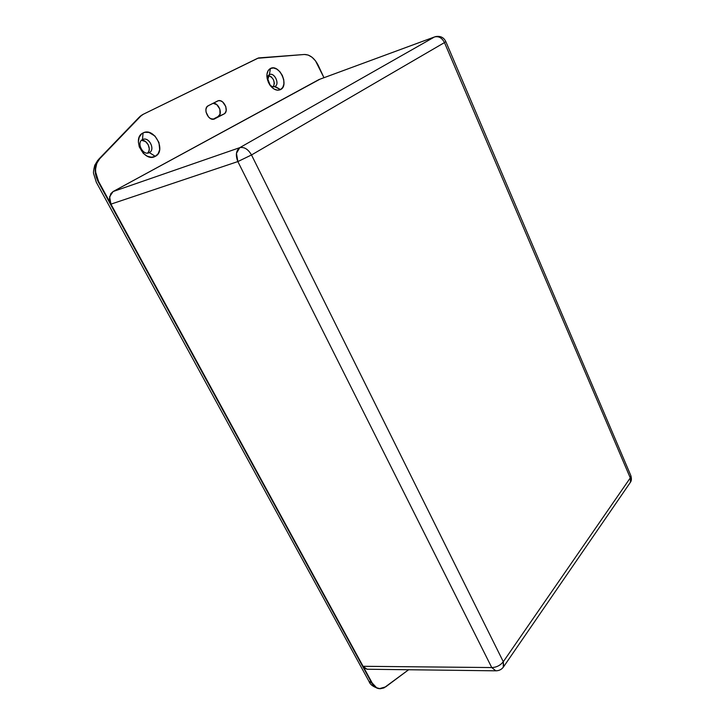 <?xml version="1.0" encoding="UTF-8"?>
<svg xmlns="http://www.w3.org/2000/svg" width="725" height="725" viewBox="0 0 725 725"><rect width="100%" height="100%" fill="white"/><g stroke="black" fill="none" stroke-linecap="round" stroke-linejoin="round"><path stroke-width="1.09" d="M319.933 79.197L113.109 191.536L239.785 147.646L434.465 36.975L319.009 79.542L113.109 191.536L110.816 193.648L109.448 198.596L110.943 204.133L363.062 666.293L491.758 667.562L237.854 161.575L110.943 204.133L363.062 666.293L364.784 668.359L367.493 669.238M251.502 154.96L503.295 661.726L630.279 477.92L444.47 42.585L251.502 154.96C248.167 149.223 244.262 146.776 239.785 147.646L113.109 191.536L109.593 196.792L110.943 204.133L237.854 161.575C235.389 155.232 236.033 150.592 239.785 147.646L236.459 153.319L237.854 161.575L251.502 154.96L237.854 161.575L491.758 667.562L363.062 666.293L366.95 669.229L495.8 670.815L491.758 667.562C496.435 667.399 500.277 665.45 503.295 661.726L251.502 154.96L444.47 42.585C441.987 37.818 438.652 35.951 434.465 36.975L239.785 147.646C244.262 146.776 248.167 149.223 251.502 154.96M496.263 670.815L495.8 670.815L496.263 670.815M434.529 36.939L319.009 79.542L434.465 36.975C438.652 35.951 441.987 37.818 444.47 42.585L445.812 41.588L444.47 42.585L630.279 477.92L503.295 661.726C500.277 665.45 496.435 667.399 491.758 667.562L495.8 670.815C499.235 670.788 501.872 669.374 503.73 666.574L503.295 661.726L503.295 667.208L630.297 482.451L630.822 475.564L630.297 482.451C631.548 480.947 631.72 478.645 630.822 475.564L445.821 41.615C443.772 37.356 440.274 35.697 435.326 36.649M142.499 139.599C135.947 142.544 143.206 156.265 149.341 152.603L155.313 156.328C144.366 162.98 131.243 138.221 143.042 132.956L142.499 139.599L143.26 139.291C149.549 137.134 155.34 149.876 149.341 152.603L148.48 152.948C142.218 155.068 136.445 142.254 142.499 139.599L143.042 132.956L141.42 134.062L139.127 137.451L138.366 141.973L139.273 146.912L143.369 153.437L147.302 156.219L151.498 157.225L155.313 156.328L158.186 153.673L159.681 149.667L158.956 142.49L154.951 136.037L148.988 132.439L144.891 132.303L143.042 132.956C154.135 126.721 166.741 150.963 155.313 156.328L149.341 152.603C155.775 149.622 148.679 136.064 142.499 139.599M269.392 74.657L267.561 80.212C267.144 77.502 267.752 75.654 269.392 74.657L269.863 74.467C274.811 72.618 279.832 84.263 275.038 86.411L280.539 89.601C277.167 91.051 273.769 89.737 270.353 85.677L266.891 76.614C266.746 72.627 267.924 69.917 270.425 68.494L269.392 74.657L270.425 68.494L268.141 70.66L266.972 74.122L267.108 78.354L268.531 82.695L271.014 86.474L274.177 89.112L277.521 90.208L280.539 89.601L282.777 87.408L283.91 83.964L283.765 79.795L282.369 75.509L279.932 71.766L276.814 69.111L273.47 67.96L270.425 68.494C279.125 63.537 289.547 85.45 280.539 89.601L274.512 86.628C272.736 87.036 271.023 86.239 269.365 84.236C271.268 86.483 273.153 87.208 275.038 86.411L275.038 86.411C280.104 84.109 274.24 71.847 269.392 74.657M138.901 117.559L99.252 158.965C94.196 165.119 93.824 172.668 98.129 181.622L98.564 181.44C94.25 172.477 94.631 164.928 99.688 158.775L99.252 158.965C94.196 165.119 93.824 172.668 98.129 181.622L371.708 682.959C373.556 686.249 375.931 688.134 378.84 688.623C375.931 688.134 373.556 686.249 371.708 682.959L368.998 681.391L372.188 683.013L98.129 181.622L98.564 181.44L372.188 683.013C374.037 686.294 376.411 688.179 379.32 688.668L385.7 686.856L408.619 669.746L383.933 687.934L380.217 688.75L376.592 687.726L372.188 683.013L98.564 181.44L95.655 172.151L95.573 169.043L96.787 163.324L99.688 158.775L140.777 116.1L143.233 114.296L257.728 58.263L304.446 54.475L308.225 55.064L312.04 57.257L315.493 60.818L323.966 77.702L318.221 65.368C314.559 58.217 309.974 54.593 304.446 54.475L258.562 57.928L142.798 114.505L140.342 116.299L142.798 114.505L257.194 58.517M223.953 114.024L225.43 112.62L226.191 110.454L225.774 106.493L222.684 101.98L220.536 100.829L218.415 100.693L208.265 105.723L206.743 107.137L205.945 109.339L206.009 111.994L208.546 117.024L210.622 118.628L213.884 119.172L223.953 114.024L218.044 116.598L220.001 114.197L219.865 109.103L216.784 104.617L213.05 103.285C218.796 102.578 223.182 114.305 218.044 116.598L223.953 114.024L214.129 119.108C208.247 121.202 202.538 108.224 208.265 105.723L218.08 100.775C223.88 98.682 229.535 111.505 223.953 114.024M379.32 688.668L378.84 688.623C373.357 686.919 370.122 684.59 369.143 681.645M147.637 153.093L148.879 151.208L149.287 148.725L148.217 144.71L145.507 141.538L141.502 140.297C147.112 139.49 151.933 149.595 147.637 153.093M273.407 86.746L274.376 83.293L273.461 79.714L271.259 76.796L268.359 75.518C273.542 77.711 275.228 81.454 273.407 86.746M212.987 119.262L218.044 116.598L212.987 119.262M98.663 159.31L138.946 117.477L142.798 114.505L257.293 58.471M214.337 119.045L214.845 118.828L214.337 119.045M267.425 79.188L266.891 76.614M269.383 84.263L270.353 85.677M141.719 115.13L139.735 116.662M97.893 160.107L94.767 165.273C93.57 169.985 93.217 172.822 93.679 173.782L96.298 182.229L368.998 681.391M218.08 100.775L216.956 101.282M269.183 74.775L269.863 74.467M142.172 139.78L143.26 139.291"/></g></svg>
